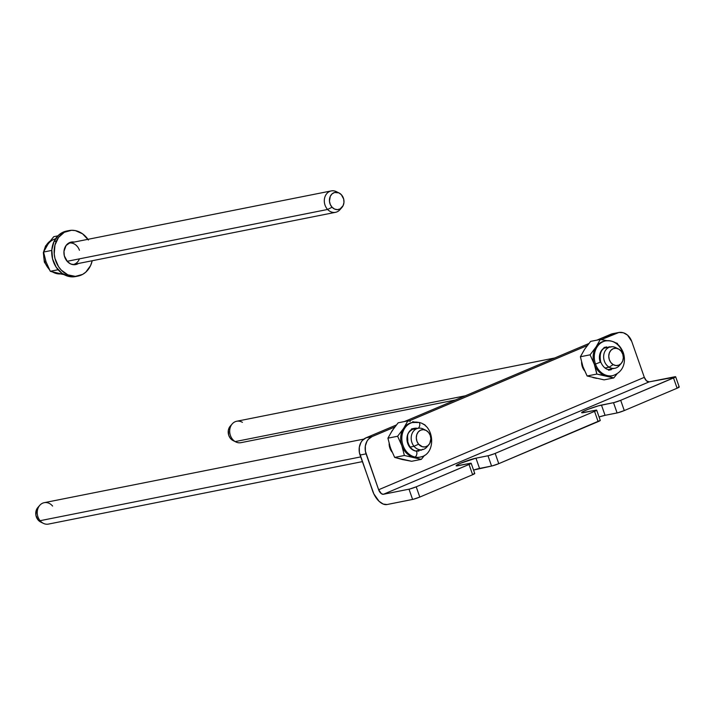 <?xml version="1.0" encoding="UTF-8"?>
<svg xmlns="http://www.w3.org/2000/svg" width="715" height="715" viewBox="0 0 715 715"><rect width="100%" height="100%" fill="white"/><g stroke="black" fill="none" stroke-linecap="round" stroke-linejoin="round"><path stroke-width="1.07" d="M678.285 387.047L679.187 387.146L677.105 388.218L624.284 410.571L617.76 412.787L605.06 415.326L601.467 405.074A11.592 1.099 160.7 0 0 589.053 408.962A11.592 1.099 160.7 0 0 581.635 412.671L581.635 412.671A11.592 1.099 160.7 0 0 583.69 412.6L595.72 410.204A5.461 0.518 160.7 0 1 596.685 410.169A5.461 0.518 160.7 0 1 594.549 411.375L598.133 421.627A5.461 0.518 -19.3 0 0 600.278 420.42L498.766 463.669L598.133 421.627L594.549 411.375L495.182 453.408L498.766 463.669L492.242 465.885L473.553 470.059A11.592 1.099 -19.3 0 1 479.542 468.423L475.958 458.172L488.658 455.625L494.306 453.766L595.309 411.045L596.23 410.124L581.921 412.796L583.27 411.447L588.043 409.346L598.348 405.852L614.167 402.527L620.692 400.311L624.284 410.571L677.105 388.218L673.521 377.967L620.692 400.311L675.335 377.082L649.122 381.882L383.446 494.271L409.686 489.033L416.21 486.817L419.803 497.068L413.27 499.293L387.038 504.531A16.373 9.072 67.1 0 1 372.622 490.946L359.386 452.47L359.323 447.188L360.977 442.424L362.362 440.476L366.026 437.812L372.041 436.615L368.386 439.278L366.992 441.227L365.338 445.99L365.401 451.272L378.637 489.748L644.322 377.35A5.461 3.021 -112.9 0 0 649.122 381.882L383.446 494.271A5.461 3.021 67.1 0 1 378.637 489.748L644.322 377.35L631.747 341.466L627.493 335.085L623.373 332.77L618.931 332.457L601.324 339.616L616.804 333.074L610.789 334.271L596.945 340.126L612.907 333.655M605.06 415.326L599.072 416.961A11.592 1.099 -19.3 0 1 605.06 415.326L601.467 405.074L613.506 402.679L617.099 412.939L605.06 415.326M474.304 473.473L472.624 474.724L419.803 497.068L472.624 474.724L469.031 464.473L416.21 486.817L470.399 463.838L470.711 463.222L456.402 465.894L456.805 465.081L460.675 463.204L475.958 458.172L479.542 468.423L491.58 466.037A5.461 0.518 -19.3 0 0 498.766 463.669L495.182 453.408A5.461 0.518 160.7 0 1 487.988 455.777L491.58 466.037L487.988 455.777L475.958 458.172A11.592 1.099 160.7 0 0 463.535 462.06A11.592 1.099 160.7 0 0 456.116 465.769L456.116 465.769A11.592 1.099 160.7 0 0 458.172 465.697L470.202 463.302A5.461 0.518 160.7 0 1 471.176 463.266A5.461 0.518 160.7 0 1 469.031 464.473L472.624 474.724A5.461 0.518 -19.3 0 0 474.76 473.518L471.176 463.266M587.256 345.568L408.864 421.037L587.256 345.568M394.796 426.989L372.041 436.615L394.796 426.989M584.521 370.674L582.368 366.768L581.581 362.264A11.592 9.59 -101.3 0 0 584.521 370.674M392.061 452.086L389.907 448.189L389.121 443.684A11.592 9.59 -101.3 0 0 392.061 452.086M588.829 343.558L404.484 421.537L588.829 343.558M396.378 424.969L366.026 437.812L396.378 424.969M387.038 504.531L412.609 499.436L409.016 489.185L383.446 494.271L381.47 493.743L378.637 489.748L366.071 453.855L360.056 455.053L373.847 493.904L379.075 501.295L383.169 504.048L387.038 504.531M675.657 376.76A5.461 0.518 160.7 0 1 673.521 377.967L677.105 388.218A5.461 0.518 -19.3 0 0 679.25 387.021L675.657 376.76A5.461 0.518 160.7 0 0 674.692 376.796L649.122 381.882L646.467 380.809L644.322 377.35L631.747 341.466A13.639 11.279 -101.3 0 0 618.627 332.511L612.612 333.708A13.639 11.279 78.7 0 0 610.789 334.271L616.804 333.074A13.639 11.279 -101.3 0 1 618.627 332.511M372.041 436.615L366.026 437.812A13.639 11.279 78.7 0 0 360.056 455.053L366.071 453.855A13.639 11.279 -101.3 0 1 372.041 436.615M613.506 402.679L617.099 412.939A5.461 0.518 -19.3 0 0 624.284 410.571L620.692 400.311A5.461 0.518 160.7 0 1 613.506 402.679M419.803 497.068L416.21 486.817A5.461 0.518 160.7 0 1 409.016 489.185L412.609 499.436A5.461 0.518 -19.3 0 0 419.803 497.068M74.405 242.108L70.696 242.224L66.084 245.495L63.966 251.412L64.332 255.854L67.424 261.601L70.722 263.969L74.431 264.72L78.444 263.478A11.458 9.474 -101.3 0 1 75.719 264.577A11.458 9.474 -101.3 0 1 65.923 259.634A11.458 9.474 -101.3 0 1 65.038 247.256A11.458 9.474 -101.3 0 1 71.241 242.09A11.458 9.474 -101.3 0 1 74.19 242.063M71.777 242.546A11.458 9.474 78.7 0 0 70.061 242.43L72.001 242.582M67.764 230.874A23.193 19.18 78.7 0 0 66.549 231.07A23.193 19.18 78.7 0 0 54 241.518A23.193 19.18 78.7 0 0 55.77 266.552A23.193 19.18 78.7 0 0 75.602 276.562L78.007 276.079A23.193 19.18 -101.3 0 1 58.183 266.078A23.193 19.18 -101.3 0 1 56.405 241.044L54 241.518L56.405 241.044A23.193 19.18 -101.3 0 1 68.953 230.588A23.193 19.18 -101.3 0 1 87.954 239.328M88.419 240.017L82.574 233.832L75.352 230.614L71.554 230.293L64.332 232.277L58.505 237.469L54.957 245.084L54.224 253.95L54.975 258.428L58.541 266.65L61.231 270.064L67.889 274.855L75.406 276.374L82.627 274.39L85.782 272.156L90.564 265.623L92.208 260.734A23.193 19.18 -101.3 0 1 90.564 265.623A23.193 19.18 -101.3 0 1 78.007 276.079M66.629 231.052L61.928 232.759L58.773 234.994L54 241.518L51.82 249.919L52.57 258.91L56.136 267.124L61.982 273.318L69.203 276.535L75.674 276.544M74.494 264.72A11.458 9.474 78.7 0 0 76.04 263.951L75.593 264.219M415.487 451.022A11.592 9.59 -101.3 0 1 406.969 439.546A11.592 9.59 -101.3 0 1 414.36 428.33A11.592 9.59 -101.3 0 1 417.712 428.374A11.592 9.59 -101.3 0 0 414.36 428.33L411.545 428.893L414.36 428.33A11.592 9.59 -101.3 0 0 406.969 439.546A11.592 9.59 -101.3 0 0 415.487 451.022A3.066 1.618 102.8 0 1 415.88 451.031A3.066 1.618 102.8 0 1 416.827 454.043A3.066 1.618 102.8 0 1 414.879 457.01A17.732 14.666 78.7 0 0 421.823 456.617M419.499 457.207A17.732 14.666 -101.3 0 1 413.717 457.243L414.879 457.01L413.717 457.243A17.732 14.666 78.7 0 0 418.919 457.332L420.089 457.1A17.732 14.666 -101.3 0 1 414.879 457.01A17.732 14.666 -101.3 0 1 401.857 439.457A17.732 14.666 -101.3 0 1 413.163 422.315A17.732 14.666 -101.3 0 1 418.373 422.404A3.066 1.618 102.8 0 1 418.767 422.404A3.066 1.618 102.8 0 1 419.776 424.916A3.066 1.618 102.8 0 1 418.346 428.106M418.892 451.085L415.862 451.022A3.066 1.618 -77.2 0 1 416.827 454.043A3.066 1.618 -77.2 0 1 414.879 457.01A17.732 14.666 78.7 0 1 401.937 440.538A17.732 14.666 78.7 0 1 411.429 422.797A17.732 14.666 78.7 0 1 418.373 422.404A17.732 14.666 -101.3 0 1 419.142 422.601M418.043 428.294A3.066 1.618 -77.2 0 0 419.75 425.184A3.066 1.618 -77.2 0 0 418.767 422.404L412.001 422.547A17.732 14.666 78.7 0 0 403.609 428.383A17.732 14.666 78.7 0 0 401.866 445.695A17.732 14.666 -101.3 0 1 403.609 428.383L397.62 436.248L401.866 445.695A17.732 14.666 78.7 0 0 413.717 457.243A17.732 14.666 -101.3 0 1 401.866 445.695L404.359 455.482L421.323 459.352L411.643 461.282L394.671 457.412L390.435 447.965L387.932 438.17L392.178 430.662L398.166 422.797L407.845 420.876L403.609 428.383A17.732 14.666 -101.3 0 1 417.203 422.637M424.487 455.428L421.323 459.352L424.487 455.428M423.164 424.218L424.817 424.737L425.416 425.872L424.817 424.737L423.101 424.192M410.303 421.278L407.845 420.876L410.303 421.278M415.004 422.154L412.698 421.707L415.004 422.154M402.286 459.522L411.643 461.282L421.323 459.352L404.359 455.482L394.671 457.412L402.286 459.522M391.311 450.093L389.782 445.74M391.123 432.495L393.438 429.018M387.932 438.17L390.435 447.965L394.671 457.412L404.359 455.482L401.866 445.695L397.62 436.248L387.932 438.17L397.62 436.248L403.609 428.383L407.845 420.876L398.166 422.797L392.178 430.662L387.932 438.17M421.01 450.334L422.61 449.261M554.751 357.974L236.665 421.26A10.913 9.027 78.7 0 0 229.721 430.251A10.913 9.027 78.7 0 0 235.19 441.593L465.34 395.797L235.19 441.593L232.607 440.324A8.732 7.222 78.7 0 0 233.135 440.61L235.852 441.95A10.913 9.027 -101.3 0 1 235.19 441.593A10.913 9.027 78.7 0 0 240.928 442.674L455.419 399.989M620.236 364.346A10.913 9.027 -101.3 0 1 614.864 368.27A10.913 9.027 -101.3 0 1 609.126 367.188L604.97 368.011L609.126 367.188A10.913 9.027 78.7 0 0 619.279 365.66L621.272 363.381A8.732 7.222 -101.3 0 1 613.157 364.605L609.126 367.188L613.157 364.605L610.816 362.487L609.269 359.52L608.76 356.15L609.35 352.897L610.968 350.261L613.354 348.625L616.142 348.259L618.922 349.206A8.732 7.222 -101.3 0 1 621.272 363.381M618.922 349.206L621.264 351.324L622.81 354.3L623.328 357.661L622.729 360.914L621.121 363.551L618.734 365.186L615.937 365.553L613.157 364.605A8.732 7.222 -101.3 0 1 609.243 353.201A8.732 7.222 -101.3 0 1 618.395 348.92A8.732 7.222 -101.3 0 1 618.922 349.206M616.339 347.946A10.913 9.027 78.7 0 0 615.678 347.579A10.913 9.027 78.7 0 0 604.238 352.933A10.913 9.027 78.7 0 0 609.126 367.188A10.913 9.027 -101.3 0 1 603.666 355.856A10.913 9.027 -101.3 0 1 610.601 346.855A10.913 9.027 -101.3 0 1 616.339 347.946M232.259 423.87L230.257 426.149A8.732 7.222 78.7 0 0 232.607 440.324L235.19 441.593A10.913 9.027 -101.3 0 1 232.259 423.87A10.913 9.027 -101.3 0 1 242.403 422.342M230.418 425.979L228.371 430.198L228.72 435.229L230.266 438.206L233.966 440.958M363.864 439.082L44.205 502.681A10.913 9.027 78.7 0 0 37.538 509.831A10.913 9.027 78.7 0 0 40.085 520.699L360.709 456.903L40.085 520.699L38.029 519.894A8.732 7.222 78.7 0 0 40.675 522.03L43.392 523.362A10.913 9.027 -101.3 0 1 40.085 520.699A10.913 9.027 78.7 0 0 48.468 524.086L362.362 461.631M427.793 445.749L425.202 446.902L422.359 446.75L418.579 444.176A8.732 7.222 -101.3 0 1 417.346 433.308A8.732 7.222 -101.3 0 1 425.934 430.341A8.732 7.222 -101.3 0 1 428.589 432.468L430.233 435.364L430.868 438.715L429.751 443.461L427.793 445.749A10.913 9.027 -101.3 0 1 422.404 449.681A10.913 9.027 -101.3 0 1 414.021 446.294L410.178 447.063L414.021 446.294A10.913 9.027 78.7 0 0 426.819 447.081L428.812 444.802A8.732 7.222 -101.3 0 1 418.579 444.176L414.021 446.294L418.579 444.176L416.934 441.28L416.3 437.929L416.774 434.64L418.293 431.914L420.608 430.162L423.378 429.652L426.185 430.466L428.589 432.468A8.732 7.222 -101.3 0 1 428.812 444.802M425.934 430.341L423.217 429A10.913 9.027 78.7 0 0 412.483 432.709A10.913 9.027 78.7 0 0 414.021 446.294A10.913 9.027 -101.3 0 1 411.483 435.426A10.913 9.027 -101.3 0 1 418.15 428.276A10.913 9.027 -101.3 0 1 424.612 429.84M39.799 505.291L37.797 507.561A8.732 7.222 78.7 0 0 38.029 519.894L40.085 520.699A10.913 9.027 -101.3 0 1 39.799 505.291A10.913 9.027 -101.3 0 1 52.597 506.068M38.816 506.613L36.224 510.358L35.929 515.345L38.029 519.894L40.701 522.039M622.318 353.067L623.23 352.522L622.318 353.067M605.105 341.01A17.732 14.666 78.7 0 0 595.488 364.042L600.734 362.031L595.488 364.042A17.732 14.666 -101.3 0 1 605.623 340.894A17.732 14.666 -101.3 0 1 622.685 352.54L623.23 352.522C619.699 343.942 613.827 340.072 605.623 340.894L604.461 341.127A17.732 14.666 78.7 0 0 596.069 346.972A17.732 14.666 78.7 0 0 594.317 364.275L595.488 364.042L594.317 364.275A17.732 14.666 -101.3 0 1 596.069 346.972A17.732 14.666 -101.3 0 1 605.042 341.028A17.732 14.666 78.7 0 0 604.461 341.127M596.346 371.603L596.819 374.07L606.177 375.831A17.732 14.666 -101.3 0 1 594.317 364.275L596.346 371.621M611.96 375.786A17.732 14.666 -101.3 0 1 606.177 375.831L613.783 377.94L604.095 379.862L587.131 375.992L582.886 366.545L580.392 356.758L584.638 349.242L590.626 341.386L585.889 347.606M615.624 342.798L617.277 343.325L617.876 344.451L617.277 343.325L615.552 342.78M583.771 368.672L587.131 375.992L596.819 374.07L594.317 364.275L590.081 354.828L596.069 346.972L600.305 339.455L607.446 340.733L600.305 339.455L596.069 346.972L590.081 354.828L594.317 364.275A17.732 14.666 78.7 0 0 606.177 375.831A17.732 14.666 78.7 0 0 611.379 375.92L612.549 375.688A17.732 14.666 -101.3 0 1 595.488 364.042A17.732 14.666 78.7 0 0 613.059 375.572M616.947 374.008L613.783 377.94L616.947 374.008M583.583 351.083L580.392 356.758L582.886 366.545M596.676 378.396L592.842 377.52M600.198 362.049L600.734 362.031C599.107 353.737 601.136 348.697 606.821 346.918L604.005 347.481L606.821 346.918A11.592 9.59 -101.3 0 0 600.198 362.049A11.592 9.59 -101.3 0 1 606.821 346.918M590.081 354.828L580.392 356.758L590.081 354.828M600.305 339.455L590.626 341.386L600.305 339.455M587.131 375.992L604.095 379.862L613.783 377.94L596.819 374.07L587.131 375.992M610.851 347.141L608.966 346.784M340.903 208.396A10.913 9.027 -101.3 0 1 335.532 212.319A10.913 9.027 -101.3 0 1 327.622 209.468L67.147 261.297L327.622 209.468A10.913 9.027 78.7 0 0 339.938 209.709L341.94 207.439A8.732 7.222 -101.3 0 1 332.082 207.243L327.622 209.468A10.913 9.027 -101.3 0 1 324.53 198.421A10.913 9.027 -101.3 0 1 331.268 190.914A10.913 9.027 -101.3 0 1 337.739 192.478M339.062 192.97L336.345 191.638A10.913 9.027 78.7 0 0 325.45 195.66A10.913 9.027 78.7 0 0 327.622 209.468L332.082 207.243A8.732 7.222 -101.3 0 1 330.348 196.187A8.732 7.222 -101.3 0 1 339.062 192.97A8.732 7.222 -101.3 0 1 341.332 194.677A8.732 7.222 -101.3 0 1 341.94 207.439M341.332 194.677L338.83 192.862L334.602 192.487L332.091 193.863L330.285 196.312L329.454 201.165L330.276 204.472L332.082 207.243L334.584 209.057L337.417 209.638L340.134 208.896L343.129 205.607L343.96 202.443L343.683 199.065L341.332 194.677M43.758 253.208A17.732 14.666 78.7 0 0 44.884 262.074L45.858 261.279L44.339 262.092L46.046 261.842L43.552 252.046L47.789 244.53A17.732 14.666 -101.3 0 1 55.475 238.855M50.381 240.892A17.732 14.666 78.7 0 0 44.098 250.911M79.428 258.857A10.913 9.027 -101.3 0 1 72.733 264.595L72.966 264.559M52.159 238.64L53.777 236.674L57.87 235.861L53.777 236.674L50.613 240.606L52.159 238.64M49.147 242.564L50.613 240.606L49.147 242.564M64.806 274.748L50.291 271.289L46.046 261.842L44.884 262.074A17.732 14.666 78.7 0 0 49.21 269.224M68.962 243.1L68.479 243.216A10.913 9.027 -101.3 0 1 79.445 250.268M76.04 245.174L77.434 246.621M62.384 273.604A17.732 14.666 -101.3 0 1 57.897 273.389L64.037 274.614M52.83 272.075A17.732 14.666 78.7 0 0 60.346 273.925M47.789 244.53L43.552 252.046L51.784 250.411L43.552 252.046L46.046 261.842L50.291 271.289L58.094 269.734L50.291 271.289L57.897 273.389M600.278 420.42L596.685 410.169M66.549 231.07L68.953 230.588M420.089 457.1C436.445 454.66 434.997 425.166 418.749 422.404M415.862 451.022C411.813 449.923 409.105 446.741 407.747 441.495C408.077 436.516 405.271 433.102 414.36 428.33M614.864 368.27L608.233 369.584M615.678 347.579L618.395 348.92M610.601 346.855L603.969 348.178M422.404 449.681L415.773 451.004M418.15 428.276L411.518 429.599M611.352 369.664L608.528 370.227L611.352 369.664C606.856 370.316 603.317 367.769 600.734 362.031M623.23 352.522C625.991 360.369 624.553 371.925 612.549 375.688M331.268 190.914L68.515 243.189M335.532 212.319L73.189 264.523M49.693 270.154L44.339 262.092L43.347 252.583L45.572 245.942L50.515 240.732M51.936 271.807L60.382 273.925"/></g></svg>
